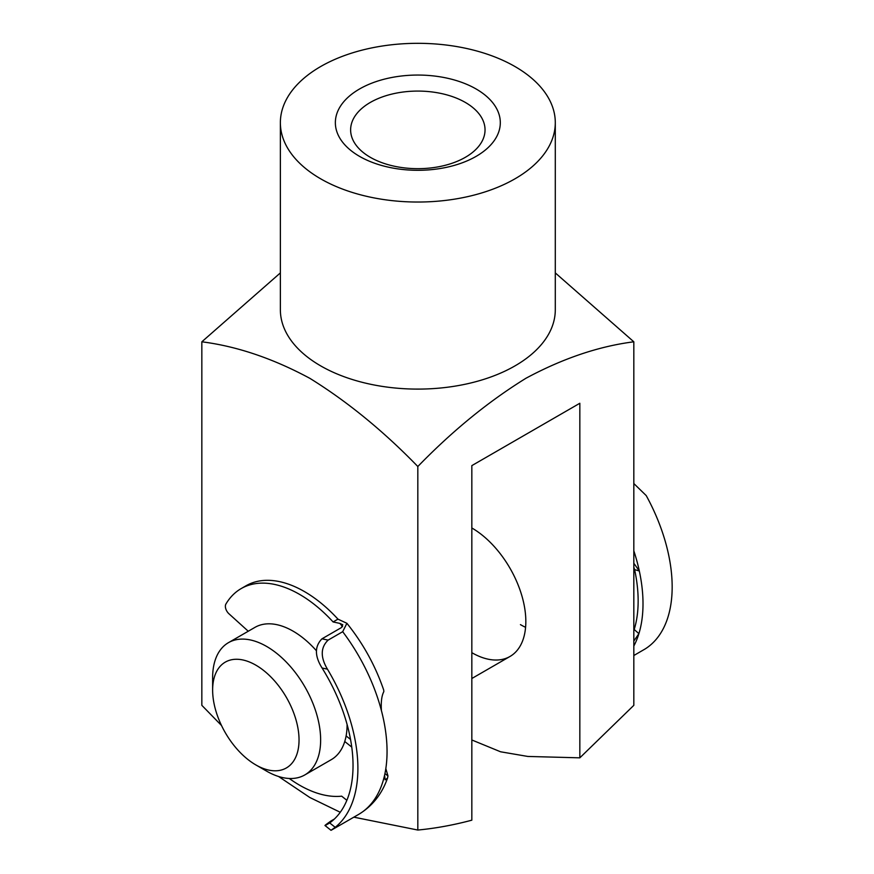 <?xml version="1.0" encoding="UTF-8"?>
<svg xmlns="http://www.w3.org/2000/svg" width="874" height="874" viewBox="0 0 874 874"><rect width="100%" height="100%" fill="white"/><g stroke="black" fill="none" stroke-linecap="round" stroke-linejoin="round"><path stroke-width="1.31" d="M261.49 767.754A61.093 35.277 -120 0 0 298.668 733.231A61.093 35.277 -120 0 0 250.183 662.317A61.093 35.277 -120 0 0 212.633 690.089A61.093 35.277 -120 0 0 255.831 764.914A61.093 35.277 -120 0 0 261.49 767.754M212.633 690.089L212.633 677.623A76.366 44.093 60 0 1 228.453 642.663A76.366 44.093 60 0 1 259.567 642.903A76.366 44.093 60 0 1 315.066 709.164A76.366 44.093 60 0 1 304.818 774.932A76.366 44.093 60 0 1 273.704 774.692A76.366 44.093 60 0 1 266.636 771.152L255.831 764.914M304.818 774.932L331.279 759.659A76.366 44.093 -120 0 0 347.087 724.48M316.421 650.748A76.366 44.093 -120 0 0 286.027 627.619A76.366 44.093 -120 0 0 254.913 627.39L228.453 642.663M525.58 627.314A76.366 44.093 60 0 1 520.434 624.626M471.829 527.972A76.366 44.093 60 0 1 525.831 621.501A76.366 44.093 60 0 1 510.012 656.461A76.366 44.093 60 0 1 471.829 652.681M359.509 156.348A82.473 47.622 180 0 1 359.509 89.006A82.473 47.622 180 0 1 476.155 89.006A82.473 47.622 180 0 1 476.155 156.348A82.473 47.622 180 0 1 359.509 156.348M465.35 102.444A67.2 38.795 0 0 0 392.109 94.031A67.2 38.795 0 0 0 350.627 129.876A67.2 38.795 0 0 0 370.314 157.309A67.2 38.795 0 0 0 443.544 165.721A67.2 38.795 0 0 0 485.037 129.876A67.2 38.795 0 0 0 465.35 102.444M340.259 812.274L309.833 797.503L278.577 776.494M221.504 725.496L201.839 705.329L201.839 341.8C236.887 346.268 272.885 358.438 309.833 378.322C347.24 401.472 383.238 430.871 417.827 466.508C452.492 430.806 488.544 401.374 526.017 378.224C562.9 358.406 598.832 346.268 633.825 341.8L555.296 272.906M555.296 122.677L555.296 309.735A137.458 79.359 180 0 1 470.431 383.063A137.458 79.359 180 0 1 320.638 365.856A137.458 79.359 180 0 1 280.368 309.735L280.368 122.677A137.458 79.359 0 0 0 320.638 178.799A137.458 79.359 0 0 0 470.431 195.995A137.458 79.359 0 0 0 555.296 122.677A137.458 79.359 0 0 0 515.026 66.566A137.458 79.359 0 0 0 365.234 49.359A137.458 79.359 0 0 0 280.368 122.677M280.368 272.906L201.839 341.8M417.827 466.508L417.827 830.038C435.35 828.388 453.355 825.1 471.829 820.183L471.829 465.623L579.833 403.264L579.833 757.834L633.825 705.329L633.825 341.8M417.827 830.038L353.85 817.168M471.829 739.972L500.573 751.782L527.82 756.447L579.833 757.834M633.825 641.079L638.905 633.65A137.458 79.359 -120 0 0 639.32 571.006L634.6 569.608L633.825 567.193M634.6 569.608A130.587 75.393 60 0 1 634.196 629.52L638.905 633.65A137.458 79.359 60 0 1 633.825 646.05M633.825 655.522L645.187 648.923A137.458 79.359 60 0 0 646.225 495.591L633.825 483.541M633.825 550.817A137.458 79.359 60 0 1 639.32 571.006L634.262 563.861M342.597 626.669A123.715 71.428 -120 0 0 339.888 623.402L333.103 621.949A116.843 67.462 -120 0 0 294.757 591.764A116.843 67.462 -120 0 0 241.158 588.595A116.843 67.462 -120 0 0 225.896 604.065A6.872 3.966 -120 0 0 228.912 613.745L248.249 631.236M328.111 640.118C320.55 647.47 320.321 657.161 327.433 669.156L322.08 668.009C314.596 656.101 314.564 646.367 321.982 638.807L328.111 640.118L342.695 631.694L346.902 623.293L337.965 619.142A116.843 67.462 -120 0 0 299.618 588.956A116.843 67.462 -120 0 0 246.009 585.788L241.158 588.595M346.902 623.293C363.136 643.526 375.405 665.791 383.719 690.078L383.828 691.64C381.676 695.704 380.867 702.019 381.414 710.584A137.458 79.359 60 0 1 384.593 775.194L385.117 779.837L387.532 778.1L387.969 775.959L385.827 768.574M334.371 819.036L330.94 821.014C323.413 826.345 322.987 826.979 329.684 822.926L335.201 827.317A137.458 79.359 -120 0 0 327.433 669.156M335.201 827.317L330.995 830.3L325.03 825.537L329.684 822.926A130.587 75.393 60 0 0 322.08 668.009M321.982 638.807L341.428 627.576L342.772 624.768L339.888 623.402M350.529 739.437L346.115 735.919M351.752 747.084L344.749 741.502M289.25 778.472A116.843 67.462 -120 0 0 341.668 796.17L346.858 800.311M333.103 621.949L337.965 619.142M384.942 773.545L387.969 775.959M331.366 830.147L358.58 814.437A137.458 79.359 -120 0 0 384.593 775.194M381.414 710.584A137.458 79.359 -120 0 0 342.695 631.694M510.012 656.461L471.829 678.508M387.532 778.1C381.927 794.095 372.28 806.21 358.58 814.437"/></g></svg>

